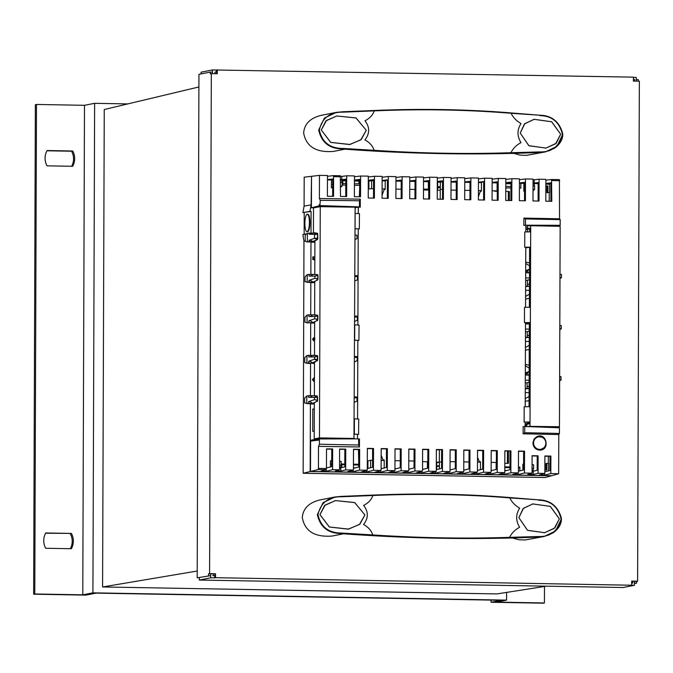<?xml version="1.0" encoding="UTF-8"?>
<svg xmlns="http://www.w3.org/2000/svg" width="673" height="673" viewBox="0 0 673 673"><rect width="100%" height="100%" fill="white"/><g stroke="black" fill="none" stroke-linecap="round" stroke-linejoin="round"><path stroke-width="1.01" d="M506.592 592.408L506.559 600.131L92.916 592.837L94.624 103.322L84.487 105.308L36.485 104.458L35.358 104.685L33.65 594.2L85.883 595.117L96.02 593.132L501.208 600.274L491.071 602.268L543.304 603.185L544.432 602.966L544.491 586.469M84.487 105.308L82.779 594.823L92.916 592.837M94.624 103.322L127.828 103.903M36.485 104.458L34.777 593.973L33.65 594.2M47.034 165.844A15.319 14.781 -101.1 0 1 47.085 150.542L72.726 150.996A15.319 14.781 -101.1 0 1 72.667 166.29L47.034 165.844M71.388 533.428A15.319 14.781 -101.1 0 1 71.338 548.722L45.697 548.276A15.319 14.781 -101.1 0 1 45.747 532.974L71.388 533.428L45.613 533.218M70.345 548.705A15.319 14.781 78.9 0 0 70.261 533.647M71.675 166.273A15.319 14.781 78.9 0 0 71.599 151.215L46.95 150.786M34.777 593.973L82.779 594.823M72.726 150.996L71.599 151.215M506.559 600.131L496.43 602.116L544.432 602.966M491.071 602.268L491.08 600.097M546.417 586.166L496.935 593.923L102.59 586.965L197.206 571.024M102.59 586.965L104.256 109.531L198.897 86.96M199.317 577.855L199.317 580.05L210.683 577.821L214.494 577.88L214.948 575.608L213.24 575.583L213.248 573.833M631.653 582.961L632.805 582.978L632.813 581.228M634.555 81.105L634.563 79.481L633.411 79.456M216.706 73.736L216.706 72.112L214.998 72.078L214.99 73.71M210.683 577.821L210.699 573.884L215.52 573.749L215.503 577.686L634.446 585.291L623.072 587.521L199.317 580.05M210.699 573.876L210.674 575.634L197.189 577.829L198.939 74.324L210.312 72.095L212.432 72.129L212.424 73.66M631.661 581.211L634.925 581.27L634.479 581.354L634.446 585.291M631.653 583.054L632.334 583.07M634.479 581.354L636.591 581.396L636.582 583.146L634.471 583.104L634.454 581.262M212.449 73.66L212.458 69.942L201.084 72.179L201.084 73.904M633.419 77.37L636.212 77.42L636.204 81.139M636.591 581.396L637.609 581.194L639.35 81.189L633.411 81.088L633.419 77.151L212.458 69.942M214.502 575.701L212.811 575.667M214.494 577.88L215.503 577.686M214.956 573.859L214.948 575.608M210.312 72.095L210.312 73.845L211.322 73.643L209.581 573.648L215.52 573.749M210.674 575.634L197.189 577.829M208.563 575.592L208.563 573.842L209.581 573.648M210.683 573.884L208.563 573.842M637.609 581.194L631.661 581.093L631.653 585.022M217.278 69.815L217.27 73.744L211.322 73.643M216.26 72.104L216.269 70.009M636.221 81.139L636.229 79.607L638.341 79.641L638.341 81.172M634.446 583.558L636.582 583.146M559.986 274.264L561.164 274.441M559.616 380.094L561.122 379.951L560.811 376.712M559.633 376.535L561.131 376.737M312.76 322.569L317.673 320.382L316.15 319.153A5.577 5.468 76 0 0 314.771 318.766L308.873 320.785A5.577 5.376 78.9 0 1 312.76 322.569M317.572 279.598L316.293 278.723A5.577 5.468 76 0 0 314.914 278.336L309.016 280.355A5.577 5.376 78.9 0 1 312.903 282.138L317.807 279.951L317.664 278.689L316.293 278.723M525.293 382.836L527.085 382.87L527.06 388.464L525.277 388.43M525.478 331.696L527.262 331.73L527.237 337.282L525.453 337.257M315.847 274.441L309.042 274.416L309.033 276.098L314.922 276.09A5.577 5.468 -105.5 0 0 316.302 275.745L317.681 275.812L317.833 274.643L317.9 275.829M318.009 275.837L317.664 278.689L317.9 275.821M314.922 276.09L314.914 278.336M316.302 275.745L317.589 274.946M318.001 278.681L317.807 279.951M309.151 276.098A5.577 5.376 -101.1 0 0 312.928 274.449L317.833 274.643M439.36 449.808L439.318 462.174L436.684 462.124L436.659 469.611M436.676 462.822L439.318 462.174M532.074 464.513L533.622 464.833L533.605 468.408L532.057 468.383M533.622 464.833L532.074 464.799M533.605 468.408L532.881 471.302M522.896 470.133L522.854 464.21L523.594 464.219M522.854 464.21L523.594 464.294M440.235 199.233L440.268 190.266L437.627 190.223L437.66 182.215L442.548 181.929M451.036 182.08L456.277 182.173M464.757 182.324L469.981 182.408M478.461 182.56L481.439 182.61M492.14 182.804L497.128 182.888L497.095 190.896L492.106 190.812M440.361 181.887L440.335 189.382L442.523 189.424M469.956 190.417L464.732 190.324M456.252 190.181L451.011 190.089M481.414 190.619L478.427 190.568M437.66 182.215L440.361 182.19M494.731 190.854L497.095 190.896M548.832 192.486L546.922 192.747L546.947 186.194L547.906 185.916L547.881 192.47L549.563 192.503L549.589 184.209L545.853 184.141M546.922 192.747L547.881 192.47M371.614 180.675L371.589 188.684L368.888 189.004L368.913 181.003L373.557 180.709M401.192 189.206L395.926 189.113M385.175 188.928L382.104 188.869M373.523 188.718L371.589 188.684M414.989 189.45L409.731 189.357M423.51 189.088L428.356 189.172L428.381 181.676L423.536 181.592M415.022 181.441L409.756 181.348M401.217 181.197L395.951 181.104M385.2 180.919L382.129 180.86M317.244 400.847L317.572 401.15L312.482 403.43A5.577 5.376 78.9 0 0 308.596 401.638L314.493 399.619A5.577 5.468 76 0 1 317.244 400.847L317.252 397.104L314.501 397.667L314.493 399.619M313.046 241.498L312.878 241.582A6.503 6.267 78.9 0 0 309.159 240.244L309.151 241.582L307.351 241.994L305.197 241.287L305.214 235.256L306.88 233.413L316.074 232.942M305.197 240.867L303.969 241.094L303.153 473.262L545.256 477.536L551.414 475.786L310.177 471.537L303.153 473.262M306.097 233.968L302.833 234.574L303.969 241.094M309.159 240.244L314.493 238.335L317.454 239.487M317.345 239.1L316.293 238.368L317.648 238.343L317.538 239.327L317.463 233.253L312.911 233.051L317.395 233.27L314.51 234.339L314.493 238.335M314.51 234.339L309.176 234.254L309.185 232.917M314.754 282.248L310.833 282.643L305.054 281.743L305.071 276.754L307.233 274.618L309.042 274.416M316.159 316.175L317.538 316.243L317.446 315.368L316.159 316.175A5.577 5.468 -105.5 0 1 314.779 316.52L308.89 316.529L308.899 314.846L307.098 315.048L304.928 317.185L304.911 322.165L304.928 317.193M317.446 315.368L312.794 314.871A5.577 5.376 -101.1 0 1 309.008 316.529M314.476 363.538L308.73 362.89L306.93 363.311L304.768 362.596L304.793 357.607L306.955 355.479L315.57 355.294M308.722 397.381A5.577 5.376 -101.1 0 0 312.508 395.732L317.311 395.926L314.384 397.381L308.613 397.381L308.613 395.699L306.812 395.901L304.65 398.037L304.633 403.026L310.413 403.935L314.333 403.531M311.532 176.36L311.111 204.844L309.933 211.339L311.086 211.398L311.01 232.883M311.212 176.351L304.188 177.192L304.087 206.131L311.111 204.844M317.597 359.845L317.698 356.597M314.771 362.183L314.055 362.167M559.97 278.487L561.475 277.68L561.484 274.466M559.81 325.404L560.988 325.581M559.616 380.758L561.122 379.951M529.18 368.089L525.361 365.742M529.155 374.844L525.327 374.777M529.171 371.605L527.43 372.691L527.573 373.624L525.327 373.582M529.155 375.122L525.327 375.054M529.315 329.122L525.487 329.03M527.262 331.73L529.315 330.83M527.43 372.691L529.171 371.572M527.169 373.616L527.169 372.724M529.138 380.262L525.31 380.169M529.272 341.489L525.445 341.421M525.462 373.582L525.462 373.002L529.171 371.395M525.42 347.546L529.264 345.325M525.453 337.669L529.289 337.434M529.289 337.324L527.237 337.282M525.411 350.423A7.655 7.395 -101.1 0 1 529.247 349.733M529.188 364.985A7.655 7.395 -101.1 0 1 525.361 364.16M525.588 299.292A7.655 7.395 -101.1 0 1 529.424 298.593M529.331 323.982L525.504 323.915M525.63 286.53L529.466 286.294M529.466 286.185L525.638 286.118M529.449 290.357L525.621 290.29M525.596 296.406L529.441 294.185M529.34 323.705L525.504 323.637M529.5 277.991L525.663 277.899M525.655 280.565L529.491 279.699M317.412 238.343L317.656 234.372L317.723 238.562M312.878 241.582L317.631 239.285L317.698 234.372M317.648 233.489L317.664 234.372M529.516 272.843L525.68 272.784M312.55 355.453L317.429 355.638L312.617 355.487M315.881 361.283L312.449 362.814A5.577 5.376 78.9 0 0 308.739 361.208L314.518 359.231L317.454 360.661L317.639 355.967M317.017 360.291L316.79 359.559L317.606 359.55L317.345 360.644L312.449 362.814M316.293 238.368L314.611 238.006M527.422 284.174L529.474 284.149M529.474 284.3L527.422 284.267M527.245 335.314L529.298 335.289M529.298 335.44L527.245 335.406M315.014 240.917L314.493 240.9M354.89 276.536L357.456 276.586M354.747 316.966L357.313 317.017M354.604 357.388L357.178 357.447M525.234 401.562A7.655 7.395 -101.1 0 1 529.071 400.872M359.685 180.936L358.919 181.197L358.902 183.822L354.419 183.737M359.685 181.113L359.012 181.197M505.785 186.413L510.95 186.497M510.958 183.779L505.793 183.687M533.05 183.275L533.849 183.292L534.589 185.891L534.581 189.466L533.024 190.72M524.545 191.191L523.813 191.182L523.897 183.384M534.581 189.466L533.033 189.441M524.553 190.888L523.813 191.182M312.911 233.051A6.503 6.267 -101.1 0 1 309.176 234.254M307.704 214.25A8.757 2.246 91 0 1 307.822 214.233A8.757 2.246 91 0 1 309.916 222.788A8.757 2.246 91 0 1 307.637 231.731A8.757 2.246 91 0 1 307.519 231.739A8.757 2.246 91 0 1 307.393 231.722M307.174 214.241A8.757 2.246 91 0 1 307.292 214.224A8.757 2.246 91 0 1 309.395 222.78A8.757 2.246 91 0 1 307.107 231.722A8.757 2.246 91 0 1 306.989 231.731A8.757 2.246 91 0 1 304.894 223.184A8.757 2.246 91 0 1 307.174 214.241M529.516 272.565L525.68 272.498M525.815 271.312L525.823 270.731L529.525 269.124M529.542 265.818L525.714 263.463M426.867 189.147L426.758 189.778L428.768 190.055M314.754 282.677L310.833 282.643L310.724 314.813M314.619 322.67L307.065 322.88L304.911 322.165M313.618 337.77L314.972 338.519M314.863 338.536L313.845 337.753L314.922 338.527M313.786 340.967L314.013 340.319L313.896 340.984L312.533 339.318L313.904 337.745M314.771 339.562L312.953 338.443L313.904 340.345M314.611 323.107L310.699 323.074L310.581 355.235M314.013 340.319L313.063 338.418M308.873 322.468L308.873 320.785M307.098 315.048L307.065 322.88L312.398 322.653M304.087 206.131L302.917 212.609L309.933 211.339M313.441 230.78L313.483 216.689M359.332 196.768L359.66 188.844M368.888 189.004L368.266 188.995M423.51 189.971L428.768 190.064M494.731 191.225L497.297 191.275M505.768 191.418L509.36 191.485L509.335 200.495M546.947 186.194L545.845 186.177M332.664 187.809L331.352 187.784L331.36 184.713L332.681 184.192M331.427 184.688L331.444 179.985M359.668 185.336L354.41 185.243M345.779 185.092L342.793 185.041L342.809 180.187M520.868 183.334L520.852 188.171L519.421 188.146M510.942 187.994L505.776 187.902M357.035 397.869L354.469 397.819M308.613 395.699L315.427 395.724M314.897 242.221L310.976 242.187L310.867 274.382M314.838 259.955L312.81 259.526L312.819 256.808L313.441 256.825L313.433 259.004L314.838 259.315L314.527 256.598M314.897 241.792L307.351 241.994L307.384 233.321M312.255 363.084L314.476 363.1M306.955 355.479L306.93 363.311L310.556 363.504L310.446 395.665M331.713 460.963L330.401 460.812L331.713 460.837M331.705 464.034L330.384 463.882L330.401 460.812M339.554 464.984L341.152 465.009L341.161 461.434L339.562 461.106M339.562 461.409L341.161 461.434M541.361 449.682A7.916 7.639 78.9 0 0 542.051 448.958M539.653 436.727A7.916 7.639 78.9 0 0 538.72 436.306M504.792 470.494L506.567 470.528M526.757 425.975L525.15 425.95M525.26 392.561L529.096 392.628M525.285 424.722L525.285 424.141L528.995 422.535M525.243 398.677L529.079 396.464M527.085 382.87L529.129 381.97M314.241 431.309L312.726 431.284L312.802 408.999L314.316 409.024M314.333 403.968L310.413 403.935L310.177 471.537M314.914 438.88L314.914 439.595M508.46 451.087L508.418 463.394L504.817 463.327M367.912 468.4L367.938 460.912L367.315 460.904M358.709 460.753L358.448 449.556M545.954 469.947L545.98 463.453L548.621 463.436L548.588 470.848M330.443 466.953L330.451 463.89M341.8 467.575L341.817 463.975L344.803 464.025M353.443 464.185L358.692 464.277M504.809 466.852L509.974 466.944M518.446 467.087L519.876 467.112L519.867 470.881M312.112 403.514L308.587 403.32L308.596 401.638M308.587 403.32L306.787 403.733L306.812 395.901M314.316 409.243L312.802 409.218M358.692 464.505L353.434 464.412M344.803 464.261L341.817 464.202M344.803 464.757L341.817 464.707M331.696 464.521L330.451 464.505M358.692 465.001L353.434 464.908M439.368 466.423L436.668 466.381M509.966 467.668L504.8 467.575M523.586 467.912L522.904 467.895M519.876 467.844L518.446 467.819M523.586 467.289L522.913 467.281M518.446 467.323L519.876 467.34M509.974 467.171L504.8 467.079M436.668 465.893L439.368 465.733M355.361 467.861L353.426 467.828M340.42 467.912L341.152 465.009M314.417 378.849L313.618 378.689M313.845 378.663L312.928 379.681L313.912 381.448L312.39 379.648L313.862 377.974L314.426 378.091M313.786 378.672L312.928 379.681M314.426 378.167L313.753 377.999L314.426 378.125M313.921 380.775L312.81 379.698L313.98 380.758M313.803 381.44L313.87 380.783M312.676 241.767L309.151 241.582M314.838 259.324L313.315 259.021L313.441 256.825M313.324 256.842L312.819 256.834M525.277 388.843L529.113 388.607M527.06 388.464L529.113 388.338M507.408 463.377L507.45 451.07M526.757 425.942L525.15 425.908M527.253 423.822L528.986 422.711L527.321 424.276M525.15 424.722L526.757 424.747M526.993 424.36L526.993 423.864M311.086 211.398L302.917 212.609M304.213 212.744L304.146 234.33M308.73 362.89L308.739 361.208M312.81 379.698L313.727 378.689M314.518 359.231L314.636 357.245L317.547 355.891L317.698 359.559M317.387 359.55L317.362 355.664L314.636 357.245M314.527 356.951L308.747 356.951L308.756 355.268M312.474 355.487A5.577 5.376 -101.1 0 1 308.865 356.951M314.779 316.52L314.771 318.766M315.713 314.863L308.899 314.846M312.533 282.223L309.008 282.037L309.016 280.355M307.233 274.618L307.208 282.45L309.008 282.037M534.589 185.891L533.041 185.866M440.335 187.826L437.643 187.775M437.643 186.842L440.344 186.497M523.821 188.129L524.561 188.12M524.553 189.306L523.813 189.298M342.801 180.818L345.787 180.869M354.427 181.02L359.012 181.104M345.779 183.586L342.793 183.536M508.325 200.478L508.351 191.628L509.36 191.485M529.525 269.326L527.783 270.411L527.935 271.354L525.689 271.312M527.783 270.411L529.525 269.301M527.523 271.345L527.531 270.453M529.121 386.42L527.068 386.445M529.113 386.58L527.068 386.546M525.764 248.152A7.655 7.395 -101.1 0 1 529.601 247.462M529.55 262.714A7.655 7.395 -101.1 0 1 525.722 261.881M317.429 234.364L316.31 234.313L317.362 233.64M316.31 234.313L314.619 234.633M317.614 356.69L317.648 359.55M316.798 356.64L317.395 356.673L317.033 355.975M316.79 359.559L314.636 358.902M559.793 329.619L561.299 328.819L561.307 325.606M559.801 328.954L561.299 328.819M559.978 277.823L561.475 277.68M317.572 401.15L317.252 397.104M316.655 397.07L316.89 396.405M525.832 228.795L529.012 228.845L529.012 228.332M545.845 185.883L547.906 185.916M544.861 469.922L546.913 469.964L546.939 463.403M545.273 471.672L544.852 471.664M527.607 231.832L527.615 229.459L525.832 229.426M529.012 228.845L527.615 229.459M340.538 182.467L342.136 182.501L341.388 179.901L340.546 179.884M331.352 187.784L332.664 187.262M340.521 187.363L342.12 186.076L342.136 182.501M340.53 186.042L342.12 186.076M496.127 469.476L496.152 462.46L491.164 462.376M491.795 470.545L491.13 470.528M478.049 470.301L477.451 470.284M464.303 470.057L463.756 470.048M450.557 469.813L450.035 469.804M450.035 469.661L451.103 469.678M463.756 469.897L464.85 469.922M477.451 470.141L478.596 470.166M491.13 470.385L492.342 470.402M480.463 462.183L477.485 462.132M463.781 461.888L469.005 461.981M450.06 461.653L455.301 461.745M441.572 462.015L439.376 461.981L439.36 468.946M370.613 467.735L370.638 460.248L372.581 460.282M367.938 460.912L370.638 460.248M423.065 469.325L422.535 469.317M409.319 469.089L408.755 469.073M395.573 468.845L394.95 468.829M381.827 468.601L381.128 468.593M423.611 469.19L422.535 469.174M409.865 468.946L408.755 468.93M396.119 468.711L394.95 468.686M382.382 468.467L381.128 468.442M427.38 468.265L427.405 461.762L422.56 461.678M408.78 460.921L414.046 461.013M394.975 460.677L400.242 460.769M381.154 460.433L384.224 460.492M317.429 320.028L317.53 319.12L316.15 319.153M317.858 319.111L317.538 316.243L317.673 320.382M317.69 315.073L317.866 316.268M527.439 280.591L527.422 286.151M382.087 195.212L384.073 189.727L385.175 189.424L385.2 180.541L387.404 180.246M478.41 196.676L480.312 191.418L481.414 191.124L481.439 182.24L483.668 181.946M436.289 469.695L441.547 468.4L441.614 449.825L436.365 449.732M408.755 469.224L414.021 467.928L414.088 449.354L408.822 449.261M394.95 468.997L400.225 467.701L400.284 449.118L395.017 449.034M422.602 449.497L427.86 449.589L427.792 468.164L422.535 469.46M381.128 468.77L386.403 467.474L386.462 448.899L381.196 448.815M353.426 468.341L358.684 467.045L358.743 449.564L353.493 449.48M367.29 468.551L372.556 467.255L372.615 448.681L367.357 448.597M340.033 468.013L344.795 466.835L344.854 449.354L339.604 449.278M359.441 446.965L358.625 444.988L358.642 438.88L359.466 438.973L359.441 446.965A2392.195 167.459 179.9 0 0 318.506 446.376L318.43 468.433L319.826 468.425A2392.557 127.205 0.2 0 1 326.447 468.526L326.523 448.857L332.655 448.941L332.58 469.704L339.537 469.804L339.604 449.042L345.754 449.135L345.686 469.897L340.799 471.1L340.799 468.021L339.545 468.004M326.455 467.937L331.688 466.65L331.755 449.169L326.514 449.093M358.642 438.88L319.448 438.939L319.095 440.049L318.312 440.192L319.095 439.107L311.532 440.007L310.606 441.067L310.497 471.462L551.7 475.718L558.649 473.742L550.825 473.573L544.592 475.113L544.592 473.523M319.448 438.939L319.431 444.205L318.506 446.376M358.625 444.988A4094.524 3985.901 -102.9 0 1 319.431 444.205M319.911 204.777L319.137 204.76L319.919 204.617L319.911 205.686L355.748 206.99M355.748 207.158L354.772 207.124M343.592 206.737L319.128 205.879L319.137 204.76M319.911 205.686L320.281 200.335A4094.524 3985.901 77.1 0 1 359.475 200.781L359.449 206.889L360.274 207.149L358.314 207.082L358.288 213.509M320.264 205.602L359.449 206.889M332.689 180.011L327.457 179.918M332.639 196.339L332.698 178.984L327.457 179.607M340.546 179.447L341.8 179.464L340.546 179.775M373.49 198.098L373.557 179.641L368.291 180.271M359.626 196.777L359.685 179.413L354.427 180.044M340.546 179.817L345.796 179.186L345.737 196.55M371.462 180.692L368.291 180.642M359.685 180.49L354.427 180.398M345.796 180.246L341.463 180.162M387.337 198.325L387.404 179.876L382.138 180.499M401.158 198.56L401.226 180.103L395.96 180.734M414.963 198.796L415.022 180.339L409.756 180.97M428.735 199.031L428.802 180.583L423.536 181.214M442.489 199.275L442.548 180.827L437.299 181.449M440.209 181.903L437.299 181.853M456.218 199.519L456.277 181.071L451.036 181.693M469.922 199.763L469.99 181.315L464.757 181.937M483.609 200.016L483.668 181.567L478.461 182.19M524.511 200.781L524.578 182.333L519.438 182.947M510.9 200.52L510.967 182.072L505.802 182.694M497.263 200.268L497.33 181.819L492.14 182.433M524.578 183.393L519.438 183.308M510.958 183.157L505.793 183.064M533.058 182.837L534.244 182.863L533.058 183.157M340.538 176.368L341.825 176.385L341.8 179.464M533.066 179.758L534.269 179.784L534.244 182.863M550.876 201.294L550.943 182.837L545.853 183.451M538.106 201.042L538.173 182.593L533.058 183.207M550.943 183.603L545.853 183.771M538.164 183.636L533.925 183.561M529.264 225.598L559.726 225.413L560.163 225.287L560.18 219.625L559.541 218.792L523.872 218.094L523.846 225.371L525.462 225.194L525.487 218.952L560.18 219.625M556.756 226.254L559.053 225.413M559.053 225.598L539.25 225.598M560.163 225.287L525.462 225.194M558.792 434.556L559.431 433.454L559.456 427.792L524.763 426.489L524.738 432.722L523.123 433.824L558.792 434.556L558.649 473.742M559.431 433.454L524.738 432.722M549.218 201.261L549.252 192.495M491.206 450.75L496.388 450.851L496.329 469.426L491.13 470.705M510.925 450.893L510.849 472.749L504.153 474.398L498.87 474.305L504.784 472.631L504.859 450.775L510.925 450.893L504.859 451.011M510.025 451.12L509.966 469.695L504.792 470.965M518.429 471.235L523.577 469.964L523.636 451.39L518.496 451.289M532.099 455.941L537.214 456.042L537.163 470.25L532.478 471.403M544.903 456.21L549.992 456.311L549.942 470.52L544.852 471.773M539.687 450.136L543.902 447.755M541.908 437.181L537.062 436.525M548.31 463.428L548.335 456.277M544.592 475.113L539.3 475.02L544.844 473.447L544.903 455.966L550.893 456.092L550.825 473.573M550.893 456.092L549.992 456.311M533.243 474.49L527.758 474.398L532.04 473.178L532.099 455.697L538.114 455.823L538.055 473.304L533.243 474.49L533.235 471.42L532.049 471.394M538.114 455.823L537.214 456.042M517.899 474.642L512.616 474.549L518.42 472.9L518.496 451.045L524.536 451.171L524.46 473.026L517.899 474.642L517.907 473.052M524.536 451.171L523.636 451.39M504.153 474.398L504.161 472.808M490.323 474.179L485.04 474.086L491.13 472.362L491.206 450.506L497.288 450.624L497.212 472.48L490.323 474.179L490.323 472.589M497.288 450.624L496.388 450.851M477.451 470.444L482.667 469.157L482.734 450.582L483.635 450.363L483.55 472.219L491.13 472.362M532.89 442.943C533.353 447.486 535.758 449.875 540.108 450.128C549.992 449.892 546.703 432.865 537.458 436.373L534.143 438.905L532.89 442.943M524.763 426.489L523.148 426.539L523.123 433.824M525.142 426.497L525.159 422.055A2392.557 127.205 -179.8 0 0 524.116 422.038L524.166 406.736L530.072 406.711L530.021 422.005L524.116 422.038M525.218 406.669L525.504 322.628A2392.557 127.205 -179.8 0 0 524.46 322.603L524.511 307.309L530.417 307.275L530.366 322.569L524.46 322.603M525.563 307.233L525.773 247.227A2392.557 127.205 -179.8 0 0 524.721 247.21L524.78 231.916L530.686 231.882L530.627 247.176L524.721 247.21M525.823 231.84L525.849 225.379L523.846 225.371M340.563 176.763L333.606 176.663L333.328 175.628A2391.119 86.842 -179.5 0 1 340.302 175.737L340.488 196.466L346.637 196.566L346.713 175.804L354.444 175.931L354.377 196.693L360.526 196.785L360.602 176.032L368.308 176.158L368.232 198.005L374.39 198.106L374.466 176.259L382.146 176.385L382.071 198.241L388.237 198.342L388.313 176.486L395.968 176.612L395.892 198.468L402.059 198.577L402.134 176.721L409.773 176.848L409.697 198.703L415.855 198.813L415.939 176.957L423.553 177.092L423.477 198.939L429.635 199.048L429.711 177.192L437.315 177.327L437.24 199.183L443.389 199.292L443.465 177.436L451.053 177.571L450.977 199.427L457.118 199.536L457.194 177.68L464.774 177.815L464.698 199.671L470.822 199.78L470.898 177.924L478.478 178.067L478.394 199.923L484.501 200.032L484.585 178.177L492.156 178.32L492.072 200.175L498.163 200.285L498.239 178.429L505.81 178.572L505.734 200.428L511.8 200.537L511.875 178.69L519.447 178.833L519.371 200.68L525.411 200.798L525.487 178.942L533.066 179.094L532.991 200.941L539.006 201.059L539.081 179.203L545.87 179.338L545.795 201.193L551.776 201.311L551.557 179.489L559.431 179.641L559.541 218.792M333.606 176.663L333.539 196.356L327.398 196.255L327.473 175.493L319.456 175.367L311.532 176.318L311.422 207.78L319.128 205.879M320.281 200.335L319.372 198.501L319.456 175.367M319.372 198.501A2392.195 86.884 0.5 0 1 360.307 199.158L360.274 207.149M359.298 228.955L355.058 228.719L355.108 213.425L359.458 213.619L359.298 228.955A2392.557 127.205 -179.8 0 0 358.229 228.938L357.901 324.958M358.911 340.403L354.671 340.176L354.721 324.874L359.071 325.067L358.911 340.403A2392.557 127.205 -179.8 0 0 357.843 340.387L357.573 418.926M358.583 434.371L354.343 434.144L354.393 418.842L358.743 419.043L358.583 434.371A2392.557 127.205 -179.8 0 0 357.514 434.354L357.498 438.88M483.635 450.363L477.527 450.245L477.443 472.101L469.872 471.958L469.947 450.102L463.823 449.993L463.747 471.84L456.168 471.706L456.244 449.85L450.102 449.741L450.027 471.596L442.439 471.462L442.514 449.606L436.365 449.497L436.289 471.352L428.684 471.218L428.76 449.362L422.602 449.261L422.526 471.108L414.913 470.982L414.989 449.127L408.822 449.026L408.747 470.881L401.108 470.755L401.184 448.899L395.017 448.798L394.942 470.654L387.286 470.528L387.362 448.672L381.196 448.58L381.12 470.435L373.439 470.309L373.523 448.462L367.357 448.361L367.281 470.217L359.575 470.099L359.651 449.337L353.493 449.244L353.418 470.006L345.686 469.897M504.784 472.631L497.212 472.48M510.849 472.749L518.42 472.9M524.46 473.026L532.04 473.178M544.844 473.447L538.055 473.304M483.55 472.219L476.577 473.935L471.293 473.842L477.443 472.101M469.872 471.958L462.831 473.691L457.547 473.599L463.747 471.84M456.168 471.706L449.084 473.455L443.801 473.363L450.027 471.596M442.439 471.462L435.423 473.186L430.14 473.094L436.289 471.352M428.684 471.218L421.592 472.968L416.309 472.875L422.526 471.108M414.913 470.982L407.846 472.724L402.563 472.631L408.747 470.881M401.108 470.755L394.1 472.48L388.826 472.387L394.942 470.654M387.286 470.528L380.354 472.244L375.08 472.152L381.12 470.435M373.439 470.309L366.692 471.975L361.409 471.882L367.281 470.217M359.575 470.099L352.946 471.731L347.663 471.638L353.418 470.006M340.799 471.1L335.314 470.999L339.537 469.804M332.58 469.704L326.262 471.26L320.971 471.167L326.186 469.687L326.447 468.526M318.43 468.433L318.127 469.577L310.497 471.462M476.577 473.935L476.577 472.345M450.102 449.976L455.343 450.077L455.276 468.652L450.035 469.939M463.823 450.229L469.047 450.33L468.98 468.904L463.756 470.191M477.519 450.481L482.734 450.582M480.438 469.712L480.463 461.619L479.369 461.762L477.502 457.278M525.159 422.055L530.021 422.005M525.504 322.628L530.366 322.569M525.773 247.227L530.627 247.176M527.447 227.07L525.84 227.07M525.487 218.952L523.872 218.094M545.87 180.171L551.557 179.489L559.431 179.641M519.447 179.666L525.487 178.942M534.269 179.784L539.081 179.203M333.312 175.628L327.473 176.326M341.825 176.385L346.713 175.804M354.444 176.763L360.602 176.032M368.308 176.991L374.466 176.259M382.146 177.226L388.313 176.486M395.968 177.453L402.134 176.721M409.773 177.697L415.939 176.957M423.553 177.933L429.711 177.192M437.307 178.168L443.465 177.436M451.053 178.412L457.194 177.68M464.774 178.665L470.898 177.924M478.469 178.909L484.585 178.177M492.148 179.161L498.239 178.429M505.81 179.413L511.875 178.69M340.302 175.737L333.328 175.628M359.475 200.781L360.307 199.158M311.422 207.78L313.593 207.856M358.314 207.082L355.134 207.864M354.469 396.868L357.035 397.053L357.018 401.116L354.452 402.235M355.033 235.054L357.001 235.197L356.993 238.663L355.016 239.529M354.89 275.577L357.456 275.762L357.447 279.825L354.873 280.952M354.755 316.007L357.321 316.192L357.304 320.255L354.73 321.383M354.612 356.438L357.178 356.623L357.161 360.686L354.595 361.813M354.932 228.778L358.305 228.904M354.545 340.227L357.918 340.361M354.217 434.203L357.59 434.329M332.655 448.941L331.755 449.169M326.262 471.26L326.27 469.619M345.754 449.135L344.854 449.354M359.651 449.337L358.743 449.564M352.946 471.731L352.955 470.141M373.523 448.462L372.615 448.681M366.692 471.975L366.701 470.385M387.362 448.672L386.462 448.899M380.354 472.244L380.354 470.646M401.184 448.899L400.284 449.118M394.1 472.48L394.1 470.89M414.989 449.127L414.088 449.354M407.846 472.724L407.846 471.134M428.76 449.362L427.86 449.589M421.592 472.968L421.592 471.378M442.514 449.606L441.614 449.825M435.423 473.186L435.431 471.596M456.244 449.85L455.343 450.077M449.084 473.455L449.084 471.866M469.947 450.102L469.047 450.33M462.831 473.691L462.831 472.101M527.926 423.325L526.816 423.258M384.199 468.013L384.224 459.92L383.13 460.063L381.179 455.377M545.778 442.245A6.351 6.133 78.9 0 0 538.829 436.777A6.351 6.133 78.9 0 0 533.723 444.39A6.351 6.133 78.9 0 0 541.546 449.143A6.351 6.133 78.9 0 0 545.778 442.245M316.478 240L314.905 240.968L314.787 274.315L316.352 274.727M354.326 438.451L319.456 437.904L320.264 206.636L355.134 207.183L353.964 438.889M342.7 438.905L343.323 438.426L343.323 438.905M343.323 438.426L353.964 438.611M319.456 437.904L314.207 438.863L342.641 438.796M315.915 401.756L314.333 402.74L314.207 438.863M316.529 233.203L313.433 232.69L313.517 207.873L320.264 206.636M343.474 206.998L343.676 206.552M344.13 207.015L344.13 206.569M313.433 232.69L314.745 232.833L313.534 232.799M317.656 234.128L317.858 238.368M318.009 275.77L317.993 278.815M316.335 280.464L314.762 281.457L314.644 314.745L316.209 315.157M317.866 316.201L317.858 319.246M316.192 320.895L314.619 321.887L314.501 355.176L316.074 355.588M316.049 361.283L314.476 362.31L314.358 395.598L315.931 396.01M317.589 397.053L317.58 400.099M538.551 427.002L538.551 426.514L528.566 426.632M555.301 427.633L559.456 426.758L528.566 426.337M527.354 426.581A947.668 368.215 91.5 0 0 527.279 426.497L526.757 426.556L526.757 424.411L528.986 423.881L528.995 422.047M552.97 427.548L538.551 426.993M530.004 426.16L530.703 225.724L560.155 226.321L559.456 426.758M528.414 225.447A947.668 368.215 91.5 0 1 527.977 226.061L527.447 226.12L527.447 228.273L529.668 228.256L529.659 231.865M529.264 225.447L529.264 225.901L530.703 225.724M539.25 225.43L539.25 225.901M529.601 247.218L529.39 307.258M529.34 322.611L529.045 406.685M529.668 228.349L527.447 228.273M349.38 144.594L360.787 139.866L366.263 130.31L356.084 117.977L336.828 115.983L326.498 120.45L321.29 129.998L330.771 142.407L349.674 144.544M321.29 129.998L330.653 142.365L349.994 144.476L361.208 139.572L366.263 130.31L355.958 117.901L336.778 115.992L325.934 120.879L321.29 129.998M539.645 115.218L510.891 112.904C466.683 109.312 421.088 108.513 374.112 110.49L343.028 112.155L374.213 110.877C421.231 108.858 466.852 109.665 511.093 113.291L539.645 115.218C551.734 115.47 559.423 121.611 562.729 133.649C563.04 139.05 560.323 143.896 554.56 148.195L545.475 151.879L556.95 146.344L562.721 134.322C559.583 121.737 551.894 115.369 539.645 115.218L511.093 113.291C513.179 117.523 516.494 120.938 521.028 123.546C517.032 129.721 517.007 136.089 520.961 142.651C516.41 145.057 513.078 148.413 510.958 152.721C466.7 154.193 421.071 153.385 374.079 150.306C372.699 145.94 369.645 142.474 364.917 139.9C369.864 133.523 369.881 127.147 364.985 120.795C369.729 118.347 372.808 115.041 374.213 110.877L374.121 110.49C421.113 108.513 466.709 109.312 510.908 112.904M520.221 133.027L528.818 145.679L545.954 148.085L555.654 143.744L560.676 134.221L551.599 121.746L534.16 119.323L524.814 123.647L520.221 133.027L528.928 145.755L545.996 148.077L556.192 143.315L560.676 134.221L551.709 121.779L534.118 119.323L524.46 123.933L520.221 133.027M539.897 115.621C551.894 115.84 559.389 122.049 562.401 134.247C559.347 146.445 551.801 152.334 539.771 151.913L510.958 152.721L510.748 153.166L545.475 151.879L526.479 155.362L520.246 155.135L513.137 153.192M534.16 119.323L533.723 119.407M345.03 149.154L333.497 151.417C316.1 152.754 306.148 146.605 303.641 132.968C304.389 123.95 310.228 118.078 321.156 115.352L336.458 112.349L342.978 111.752L336.458 112.349L324.47 117.994L318.682 130.015C321.568 142.642 329.619 148.943 342.843 148.901L373.969 150.752L374.079 150.306L342.902 148.439C329.938 148.413 322.081 142.272 319.322 130.032C322.131 117.876 330.031 111.92 343.028 112.155M373.969 150.752C420.936 153.797 466.524 154.605 510.748 153.166M539.771 151.913L539.519 152.376M342.439 149.002L342.439 149.002C410.799 154.033 476.324 155.185 539.014 152.468L539.048 152.46C476.223 155.185 410.681 154.033 342.397 148.994L342.532 149.002M539.073 152.46L539.51 152.376M348.034 529.214L359.449 524.486L364.917 514.929L354.621 502.521L335.432 500.603L324.588 505.499L319.944 514.618L329.307 526.984L348.656 529.096L359.862 524.191L364.917 514.929L354.747 502.596L335.482 500.603L325.152 505.07L319.944 514.618L329.425 527.018L348.328 529.163M518.875 517.646L527.582 530.374L544.659 532.696L554.846 527.935L559.339 518.841L550.371 506.399L532.78 503.942L523.114 508.552L518.875 517.646L527.472 530.299L544.617 532.705L554.308 528.355L559.339 518.841L550.262 506.365L532.823 503.942L523.476 508.266L518.875 517.646M532.823 503.942L532.377 504.027M538.299 499.837L509.545 497.524C465.337 493.932 419.75 493.124 372.775 495.109L341.682 496.775L372.876 495.496C419.885 493.477 465.514 494.285 509.755 497.902L538.299 499.837C550.388 500.089 558.077 506.231 561.391 518.269C561.703 523.67 558.977 528.515 553.223 532.814L544.129 536.499L555.604 530.963L561.383 518.942C558.245 506.357 550.548 499.989 538.299 499.837L509.755 497.902C511.842 502.134 515.148 505.558 519.682 508.165C515.686 514.332 515.669 520.709 519.623 527.27C515.064 529.676 511.732 533.033 509.612 537.34C465.354 538.812 419.725 538.005 372.741 534.926C371.353 530.56 368.299 527.085 363.571 524.519C368.518 518.134 368.543 511.766 363.639 505.415C368.383 502.967 371.462 499.66 372.876 495.496L372.775 495.109C419.767 493.124 465.363 493.932 509.562 497.524M538.551 500.241C550.548 500.46 558.052 506.668 561.063 518.858C558.001 531.064 550.455 536.953 538.425 536.532L509.612 537.34L509.411 537.786L544.129 536.499L525.142 539.982L518.9 539.754L511.791 537.811M343.684 533.773L332.159 536.036C314.754 537.374 304.802 531.224 302.303 517.587C303.043 508.569 308.882 502.697 319.81 499.972L335.112 496.968L341.632 496.371L335.112 496.968L323.124 502.613L317.336 514.635C320.222 527.262 328.281 533.563 341.497 533.521L372.632 535.371L372.741 534.926L341.556 533.058C328.592 533.033 320.735 526.892 317.984 514.643C320.785 502.495 328.685 496.539 341.682 496.775M341.093 533.613L341.093 533.613C409.453 538.652 474.978 539.805 537.668 537.079L537.702 537.079C474.886 539.805 409.335 538.644 341.06 533.613L341.236 533.622M537.71 537.079L538.425 536.532M341.556 533.058L341.169 533.622M372.632 535.371C419.59 538.417 465.186 539.224 509.411 537.786M559.986 274.382L560.718 274.391M559.633 376.653L560.365 376.661M560.348 380.001L559.616 379.976M313.004 338.435L313.954 340.328M559.81 325.513L560.542 325.53M560.533 328.861L559.801 328.845M560.71 277.722L559.978 277.705M310.606 441.067L318.312 440.15M559.675 180.675L558.312 180.684A2392.557 127.205 -179.8 0 0 551.852 180.549M318.127 469.577L326.186 469.687M305.197 241.279L305.214 235.264M305.054 281.735L305.071 276.763M309.437 316.529L308.957 316.529M304.768 362.596L304.793 357.615M304.65 398.046L304.633 403.026M317.631 239.285L317.732 238.36M312.558 362.831L317.622 360.324M307.822 214.233L307.292 214.224M307.519 231.739L306.989 231.731M426.758 189.147L426.758 189.778M317.479 239.546L312.987 241.59M309.294 356.959L308.814 356.951M309.151 397.39L308.671 397.381M439.267 449.808L437.795 449.783M539.107 436.752L536.12 437.004M541.546 449.143L538.652 450.044M349.994 144.476L349.405 144.594M336.778 115.992L336.189 116.101M545.996 148.077L545.408 148.195M534.118 119.323L533.529 119.441M545.382 148.195L545.954 148.085M342.978 111.752L374.121 110.49M348.656 529.096L348.067 529.214M335.432 500.611L334.843 500.72M544.659 532.696L544.062 532.814M532.78 503.942L532.192 504.06M544.036 532.814L544.617 532.705M341.632 496.371L372.775 495.109"/></g></svg>
